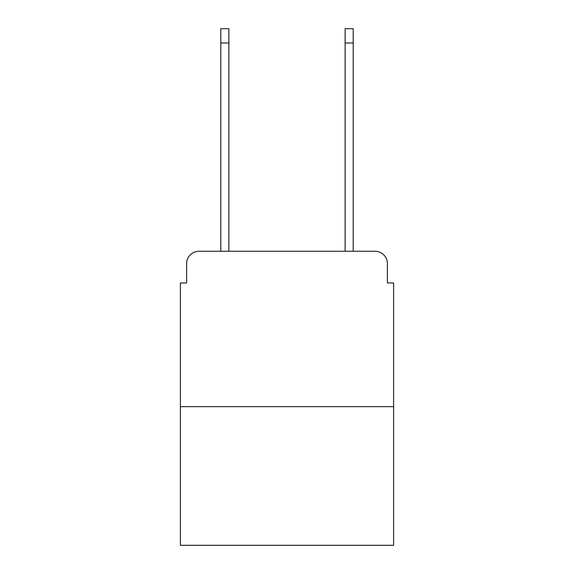 <?xml version="1.0" encoding="UTF-8"?>
<svg xmlns="http://www.w3.org/2000/svg" width="574" height="574" viewBox="0 0 574 574"><rect width="100%" height="100%" fill="white"/><g stroke="black" fill="none" stroke-linecap="round" stroke-linejoin="round"><path stroke-width="0.86" d="M186.6 263.688L186.6 282.96L186.6 263.688A12.434 12.434 0 0 1 199.034 251.254L220.796 251.254L220.796 28.7L228.875 28.7L228.875 251.254L238.511 251.254M393.613 406.672L180.387 406.672L180.387 545.3L393.613 545.3L393.613 282.96L387.4 282.96L387.4 263.688A12.434 12.434 0 0 0 374.966 251.254L199.034 251.254M180.387 406.672L180.387 282.96L186.6 282.96M335.489 251.254L345.125 251.254L345.125 28.7L353.204 28.7L353.204 251.254L374.966 251.254M387.4 282.96L387.4 263.688M220.796 43L228.875 43M353.204 43L345.125 43"/></g></svg>
